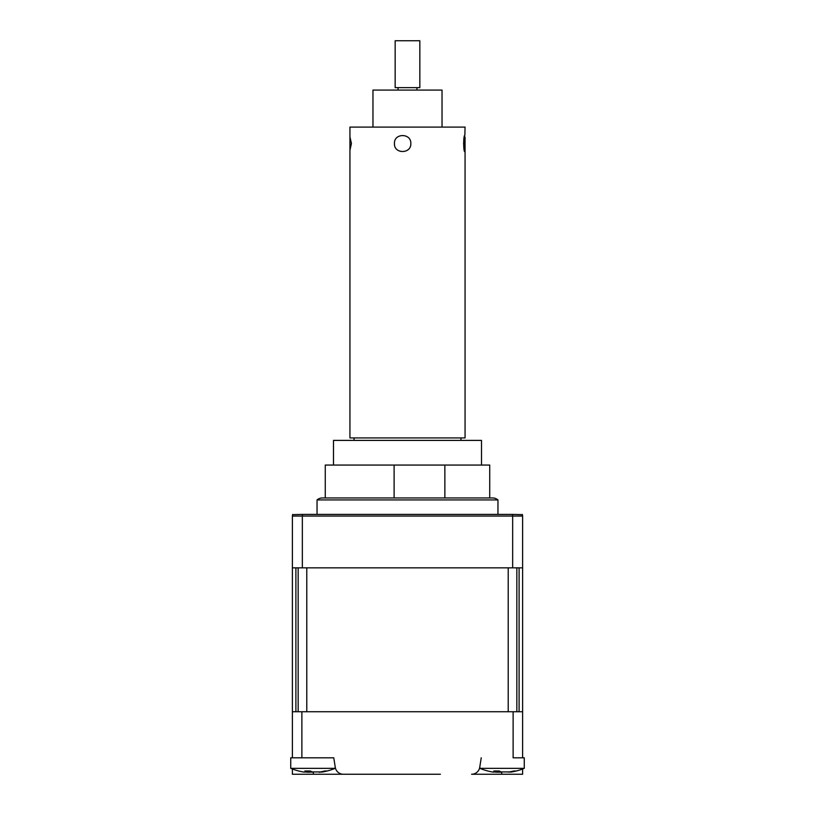 <?xml version="1.0" encoding="UTF-8"?>
<svg xmlns="http://www.w3.org/2000/svg" width="815" height="815" viewBox="0 0 815 815"><rect width="100%" height="100%" fill="white"/><g stroke="black" fill="none" stroke-linecap="round" stroke-linejoin="round"><path stroke-width="1.22" d="M333.488 465.059L333.488 440.395L481.512 440.395L481.512 465.059M444.858 465.059L489.734 465.059L489.734 497.955L444.858 497.955L444.858 465.059L394.114 465.059L394.114 497.955M325.267 497.955L325.267 465.059L394.114 465.059M465.059 150.133L465.059 136.94L463.562 143.542L465.059 150.133L465.059 437.93L349.941 437.93L349.941 127.089L465.059 127.089L464.856 135.321C463.307 134.811 463.307 152.273 464.856 151.763L465.059 136.951M410.831 143.542C411.28 132.927 393.889 132.937 394.44 143.532C393.869 154.127 411.28 154.167 410.831 143.542C411.3 132.947 393.889 132.916 394.44 143.542C393.879 154.147 411.269 154.147 410.831 143.542M351.438 143.542L349.941 150.133L349.941 136.94L351.438 143.542M397.954 87.623L395.163 87.623L395.163 40.75L419.837 40.75L419.837 87.623L397.954 87.623M372.964 127.089L372.964 90.088L442.036 90.088L442.036 127.089M301.876 711.75L301.876 757.807L292.381 757.807L292.381 711.75L522.619 711.75L522.619 567.851L302.345 567.851L302.345 516.048L292.381 516.048L292.381 567.851L302.345 567.851M301.876 757.807L333.763 757.807L335.271 767.312A8.221 8.221 0 0 0 343.39 774.25L292.381 774.25L292.381 768.983A57.559 57.559 0 0 1 290.731 768.331A57.559 57.559 0 0 0 304.097 772.1L306.389 771.927A56.174 20.619 -72.8 0 1 304.892 770.99L310.321 770.99A56.174 20.619 72.8 0 0 312.318 771.927L320.377 771.927A56.174 49.909 -53.1 0 0 324.706 770.99L326.947 770.99A56.174 49.909 53.1 0 1 322.822 771.927L319.103 772.223M335.138 767.312L335.138 768.331L290.731 768.331L290.731 757.807L290.731 768.331M313.347 772.172L313.347 774.25L374.605 774.25M440.395 774.25L343.39 774.25M479.862 766.467L479.862 768.331A57.559 57.559 0 0 0 493.421 772.131L495.398 771.927A56.174 21.485 -72.6 0 1 493.819 770.99L499.218 770.99A56.174 21.485 72.6 0 0 501.276 771.927L509.385 771.927A56.174 49.542 -54.2 0 0 513.695 770.99L513.358 771.072M522.619 768.983L522.619 774.25L471.61 774.25A8.221 8.221 0 0 0 479.729 767.312L481.237 757.807M513.124 711.75L513.124 757.807L522.619 757.807L522.619 711.75M497.955 514.397L497.955 499.931L317.045 499.931L317.045 514.397M317.045 499.931A8.221 8.221 0 0 1 322.394 497.955L492.606 497.955A8.221 8.221 0 0 1 497.955 499.931M512.655 567.851L512.655 516.048L302.345 516.048L302.477 514.397L292.626 514.632M522.619 567.851L522.619 515.793M292.381 515.783L292.717 514.397M522.374 514.632L512.523 514.397L512.655 516.048L522.619 516.048L522.283 514.397M512.523 514.397L302.477 514.397M502.071 772.131L496.783 772.202M492.189 771.927L493.421 772.131M522.619 757.807L524.269 757.807L524.269 768.331L479.862 768.331M513.695 770.99L516.027 770.99A56.174 49.542 54.2 0 1 511.942 771.927L508.275 772.09M303.048 771.927L304.097 772.1M333.763 757.807L304.453 757.807M292.381 757.807L290.731 757.807M312.929 772.1L307.642 772.202M519.104 567.851L519.104 711.75L516.842 711.75L516.842 567.851M508.214 567.851L306.786 567.851L306.786 711.75L508.214 711.75L508.214 567.851M298.158 567.851L298.158 711.75L295.896 711.75L295.896 567.851M292.381 711.75L292.381 567.851M501.653 774.25L501.653 772.202M495.561 771.275L495.398 771.927M306.562 771.265L306.389 771.927M460.954 437.93L460.954 440.395M354.046 437.93L354.046 440.395M349.941 150.133L349.941 136.94M398.046 87.623L398.046 90.088M416.954 87.623L416.954 90.088M510.71 772.131A57.559 57.559 0 0 0 524.269 768.331M495.815 772.233L496.08 771.316M321.772 772.1A57.559 57.559 0 0 0 335.138 768.331M306.776 772.223L307.031 771.316"/></g></svg>
